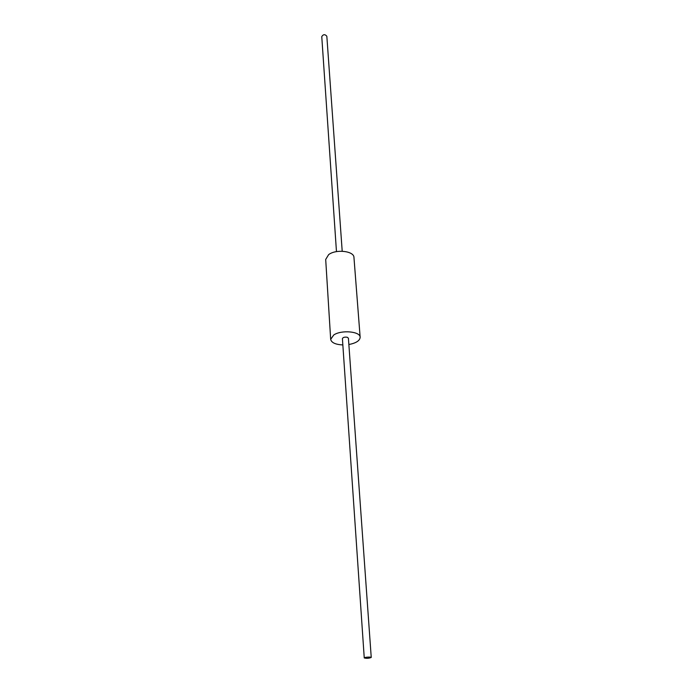 <?xml version="1.0" encoding="UTF-8"?>
<svg xmlns="http://www.w3.org/2000/svg" width="693" height="693" viewBox="0 0 693 693"><rect width="100%" height="100%" fill="white"/><g stroke="black" fill="none" stroke-linecap="round" stroke-linejoin="round"><path stroke-width="1.04" d="M348.874 344.525C356.089 343.113 359.849 340.696 360.152 337.283C360.386 331.419 341.432 329.686 333.775 334.953L330.674 339.345C331.436 342.689 335.499 344.551 342.844 344.949M330.674 339.345L325.693 259.459L328.629 254.643C335.923 248.9 354.123 250.996 353.958 257.475L360.152 337.283M369.975 657.085C366.926 657.033 365.012 657.319 364.249 657.943C366.632 658.558 368.962 658.393 371.24 657.458L369.975 657.085M364.249 657.943L342.411 338.626C343.018 337.326 344.646 336.876 347.288 337.266L348.414 338.201L371.24 657.458M336.469 251.62L321.76 36.599C323.293 34.208 324.982 34.087 326.836 36.244L342.203 251.221"/></g></svg>
